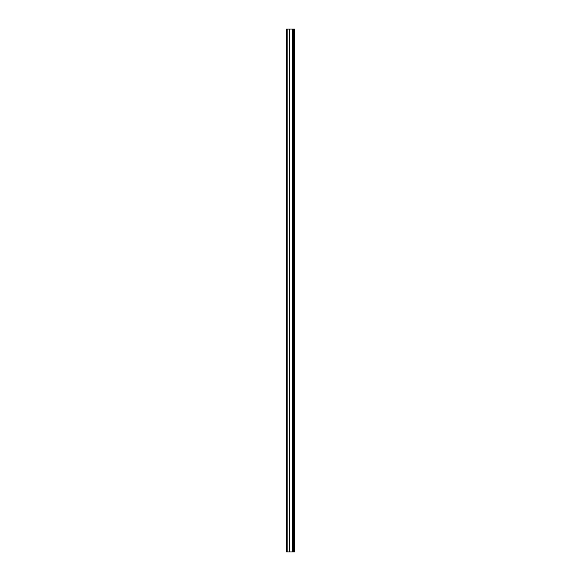 <?xml version="1.0" encoding="UTF-8"?>
<svg xmlns="http://www.w3.org/2000/svg" width="581" height="581" viewBox="0 0 581 581"><rect width="100%" height="100%" fill="white"/><g stroke="black" fill="none" stroke-linecap="round" stroke-linejoin="round"><path stroke-width="0.87" d="M293.587 29.05L286.564 29.05L286.564 551.95L293.587 551.95L293.71 29.05L293.587 551.95M294.436 29.05L294.436 551.95L293.71 551.95L293.71 29.05L294.436 29.05M292.584 29.05L292.584 551.95M289.389 29.05L289.389 551.95M287.188 29.05L287.188 551.95"/></g></svg>
